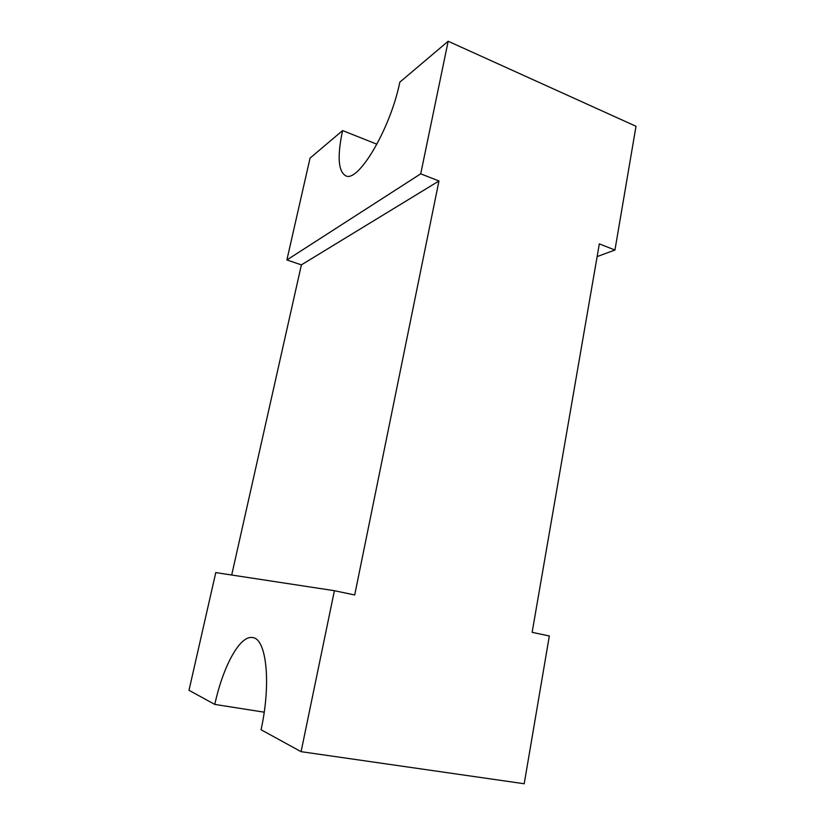 <?xml version="1.0" encoding="UTF-8"?>
<svg xmlns="http://www.w3.org/2000/svg" width="825" height="825" viewBox="0 0 825 825"><rect width="100%" height="100%" fill="white"/><g stroke="black" fill="none" stroke-linecap="round" stroke-linejoin="round"><path stroke-width="1.24" d="M342.592 130.577L310.045 158.111L286.883 259.968L301.393 264.866L438.962 180.984L354.698 594.98L334.403 590.7L215.768 572.591L188.997 690.298L214.789 704.416C223.173 665.919 240.085 634.899 252.687 637.591C266.248 638.478 271.466 682.523 261.061 729.743L301.084 751.668L524.205 783.75L549.337 635.962L532.135 632.342L599.332 243.88L614.955 250.016L636.003 126.287L448.171 41.25L399.826 82.149C390.194 129.731 357.689 183.439 345.603 175.715C338.178 171.249 337.177 156.203 342.592 130.577L376.942 144.231M301.393 264.866L231.701 575.025M438.962 180.984L420.719 173.828L448.171 41.25M301.084 751.668L334.403 590.7M597.125 256.606L614.955 250.016M286.883 259.968L420.719 173.828M264.206 712.181L214.789 704.416"/></g></svg>
